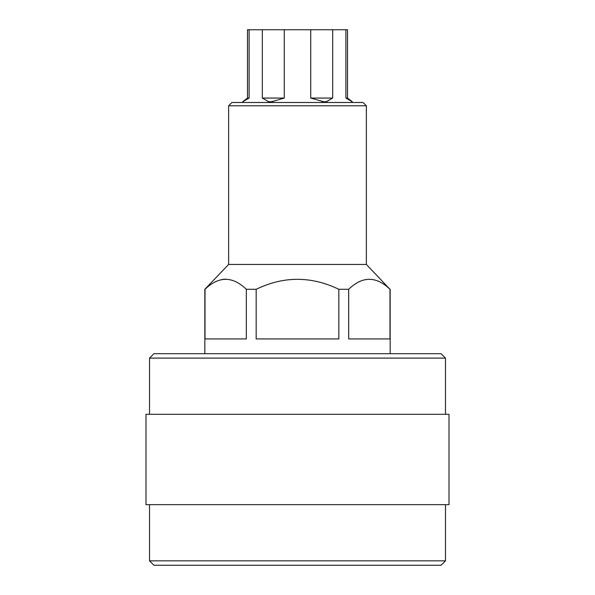 <?xml version="1.0" encoding="UTF-8"?>
<svg xmlns="http://www.w3.org/2000/svg" width="595" height="595" viewBox="0 0 595 595"><rect width="100%" height="100%" fill="white"/><g stroke="black" fill="none" stroke-linecap="round" stroke-linejoin="round"><path stroke-width="0.89" d="M441.073 565.25L153.927 565.25L149.524 560.84L445.477 560.84L441.073 565.25M149.524 358.101L153.927 353.698L441.073 353.698L445.477 358.101L149.524 358.101L149.524 414.298M445.477 358.101L445.477 414.298M449.002 414.298L145.998 414.298L145.998 504.649L449.002 504.649L449.002 414.298M149.524 504.649L149.524 560.84M445.477 504.649L445.477 560.84M228.636 105.776L231.938 102.474L363.062 102.474L366.364 105.776L228.636 105.776L228.636 264.448L204.836 289.296L204.836 353.698M366.364 105.776L366.364 264.448L228.636 264.448M366.364 264.448L389.993 289.296C376.166 275.998 362.4 275.998 348.67 289.296L338.823 289.296C311.178 275.998 283.629 275.998 256.177 289.296L246.33 289.296C232.504 275.998 218.737 275.998 205.007 289.296L204.836 289.296M390.164 289.296L390.164 353.698M389.993 289.296L389.993 338.927L348.67 338.927L348.67 289.296M338.823 289.296L338.823 338.927L256.177 338.927L256.177 289.296M246.33 289.296L246.33 338.927L205.007 338.927L205.007 289.296M225.669 279.144L222.404 279.412M243.742 102.474L242.738 101.7L249.104 98.063L247.475 98.063L247.475 29.75L249.104 29.75L249.104 98.063M347.525 98.063L352.262 101.7L345.896 98.063L347.525 98.063L347.525 29.75L332.672 29.75L332.672 98.063L326.328 101.7L327.429 102.474M326.328 101.7L323.412 101.7L310.724 98.063L310.724 29.75L332.672 29.75M310.724 98.063L332.672 98.063M323.412 101.7L321.211 102.474M345.896 98.063L345.896 29.75M352.233 101.7L351.139 102.474M268.672 101.7L262.328 98.063L284.276 98.063L271.588 101.7L268.672 101.7L267.572 102.474M243.861 102.474L242.767 101.7M262.328 98.063L262.328 29.75L284.276 29.75L284.276 98.063M273.789 102.474L271.588 101.7M262.328 29.75L249.104 29.75M310.724 29.75L284.276 29.75M351.258 102.474L352.262 101.7M247.475 98.063L242.738 101.7"/></g></svg>
